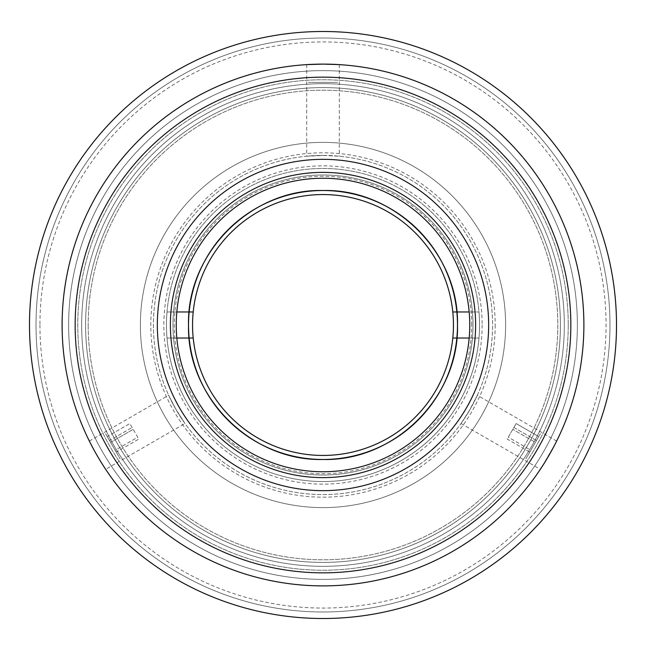 <?xml version="1.0" encoding="UTF-8"?>
<svg xmlns="http://www.w3.org/2000/svg" width="650" height="650" viewBox="0 0 650 650"><rect width="100%" height="100%" fill="white"/><g stroke="black" fill="none" stroke-linecap="round" stroke-linejoin="round"><path stroke-width="0.49" stroke-dasharray="3.25 2.44" d="M337.569 82.371L308.433 82.371L337.569 82.371M316.306 82.371L334.23 82.371L316.306 82.371M323.001 174.988A150.012 150.012 0 0 1 452.912 400.01A150.012 150.012 0 0 1 193.082 400.01A150.012 150.012 0 0 1 323.001 174.988A150.012 150.012 0 0 0 193.082 400.01A150.012 150.012 0 0 0 452.912 400.01A150.012 150.012 0 0 0 323.001 174.988A150.012 150.012 0 0 0 193.082 400.01A150.012 150.012 0 0 0 452.912 400.01A150.012 150.012 0 0 0 323.001 174.988M323.001 155.423A169.577 169.577 0 0 1 469.861 409.793A169.577 169.577 0 0 1 176.142 409.793A169.577 169.577 0 0 1 323.001 155.423A169.577 169.577 0 0 0 176.142 409.793A169.577 169.577 0 0 0 469.861 409.793A169.577 169.577 0 0 0 323.001 155.423M323.001 142.374A182.626 182.626 0 0 1 481.154 416.309A182.626 182.626 0 0 1 164.84 416.309A182.626 182.626 0 0 1 323.001 142.374A182.626 182.626 0 0 1 481.154 416.309A182.626 182.626 0 0 1 164.84 416.309A182.626 182.626 0 0 1 323.001 142.374A182.626 182.626 0 0 0 164.84 416.309A182.626 182.626 0 0 0 481.154 416.309A182.626 182.626 0 0 0 323.001 142.374M167.009 311.959L193.204 311.959L167.009 311.959A156.536 156.536 0 0 1 323.001 168.464A156.536 156.536 0 0 1 478.985 311.959L452.79 311.959L478.985 311.959A156.536 156.536 0 0 1 478.985 338.041L452.79 338.041L478.985 338.041A156.536 156.536 0 0 1 323.001 481.536A156.536 156.536 0 0 1 167.009 338.041L193.204 338.041L167.009 338.041A156.536 156.536 0 0 1 167.009 311.959L176.824 311.959L167.009 311.959M193.204 338.041A130.447 130.447 0 0 1 193.204 311.959M616.501 325A293.499 293.499 0 0 0 176.248 70.817A293.499 293.499 0 0 0 176.248 579.183A293.499 293.499 0 0 0 616.501 325A293.499 293.499 0 0 1 176.248 579.183A293.499 293.499 0 0 1 176.248 70.817A293.499 293.499 0 0 1 616.501 325A293.499 293.499 0 0 0 176.248 70.817A293.499 293.499 0 0 0 176.248 579.183A293.499 293.499 0 0 0 616.501 325M609.976 325A286.983 286.983 0 0 0 179.506 76.464A286.983 286.983 0 0 0 179.506 573.536A286.983 286.983 0 0 0 609.976 325A286.983 286.983 0 0 1 179.506 573.536A286.983 286.983 0 0 1 179.506 76.464A286.983 286.983 0 0 1 609.976 325M85.589 325A237.412 237.412 0 0 0 441.707 530.603A237.412 237.412 0 0 0 441.707 119.397A237.412 237.412 0 0 0 85.589 325A237.412 237.412 0 0 0 323.001 562.413A237.412 237.412 0 0 0 560.406 325A237.412 237.412 0 0 1 204.295 530.603A237.412 237.412 0 0 1 204.295 119.397A237.412 237.412 0 0 1 560.406 325A237.412 237.412 0 0 0 323.001 87.587A237.412 237.412 0 0 0 85.589 325A237.412 237.412 0 0 1 441.707 119.397A237.412 237.412 0 0 1 441.707 530.603A237.412 237.412 0 0 1 85.589 325A237.412 237.412 0 0 0 441.707 530.603A237.412 237.412 0 0 0 441.707 119.397A237.412 237.412 0 0 0 85.589 325M88.197 325A234.804 234.804 0 0 0 440.399 528.344A234.804 234.804 0 0 0 440.399 121.656A234.804 234.804 0 0 0 88.197 325A234.804 234.804 0 0 1 440.399 121.656A234.804 234.804 0 0 1 440.399 528.344A234.804 234.804 0 0 1 88.197 325M471.705 325A148.712 148.712 0 0 0 248.641 196.219A148.712 148.712 0 0 0 248.641 453.781A148.712 148.712 0 0 0 471.705 325M110.606 442.382L107.258 436.589L129.854 423.548L133.201 429.341L110.606 442.382L118.487 456.04L115.147 450.247L137.735 437.198L132.121 427.473L129.854 423.548L107.258 436.589L109.533 440.521L132.121 427.473L109.533 440.521L115.147 450.247L107.258 436.589L110.606 442.382L133.201 429.341L138.816 439.067L116.22 452.108L110.606 442.382M105.593 433.696L120.161 458.933L105.593 433.696M513.874 427.473L536.469 440.521L530.855 450.247L508.259 437.198L516.141 423.548L507.179 439.067L529.774 452.108L535.389 442.382L512.793 429.341L535.389 442.382L538.736 436.589L516.141 423.548L538.736 436.589L527.508 456.04L538.736 436.589L536.469 440.521L513.874 427.473M525.834 458.933L540.402 433.696L525.834 458.933M568.238 325A245.237 245.237 0 0 1 200.379 537.379A245.237 245.237 0 0 1 200.379 112.621A245.237 245.237 0 0 1 568.238 325A245.237 245.237 0 0 0 200.379 112.621A245.237 245.237 0 0 0 200.379 537.379A245.237 245.237 0 0 0 568.238 325A245.237 245.237 0 0 1 200.379 537.379A245.237 245.237 0 0 1 200.379 112.621A245.237 245.237 0 0 1 568.238 325M81.672 325A241.321 241.321 0 0 0 443.657 533.991A241.321 241.321 0 0 0 443.657 116.009A241.321 241.321 0 0 0 81.672 325A241.321 241.321 0 0 1 443.657 116.009A241.321 241.321 0 0 1 443.657 533.991A241.321 241.321 0 0 1 81.672 325M39.934 325A283.067 283.067 0 0 0 464.531 570.139A283.067 283.067 0 0 0 464.531 79.861A283.067 283.067 0 0 0 39.934 325M583.887 325A260.894 260.894 0 0 1 192.554 550.94A260.894 260.894 0 0 1 192.554 99.06A260.894 260.894 0 0 1 583.887 325A260.894 260.894 0 0 0 192.554 99.06A260.894 260.894 0 0 0 192.554 550.94A260.894 260.894 0 0 0 583.887 325A260.894 260.894 0 0 0 192.554 99.06A260.894 260.894 0 0 0 192.554 550.94A260.894 260.894 0 0 0 583.887 325A260.894 260.894 0 0 1 192.554 550.94A260.894 260.894 0 0 1 192.554 99.06A260.894 260.894 0 0 1 583.887 325M577.371 325A254.369 254.369 0 0 0 195.812 104.707A254.369 254.369 0 0 0 195.812 545.293A254.369 254.369 0 0 0 577.371 325A254.369 254.369 0 0 1 195.812 545.293A254.369 254.369 0 0 1 195.812 104.707A254.369 254.369 0 0 1 577.371 325M495.186 325A172.185 172.185 0 0 1 236.901 474.118A172.185 172.185 0 0 1 236.901 175.882A172.185 172.185 0 0 1 495.186 325M334.563 64.366L334.035 64.342M330.119 64.204L329.282 64.188M324.87 64.114L323.887 64.114M319.41 64.131L310.253 64.423M306.694 156.203L322.944 155.423L339.202 156.195L324.854 155.431L306.694 156.203L306.694 64.618M477.327 395.273L469.885 409.744L461.086 423.434L468.926 411.385L477.327 395.273L556.652 441.066L556.238 441.894L556.481 441.407M555.555 443.243L541.742 467.179L555.555 443.243M540.581 468.951L547.991 457.064L556.238 441.894L547.991 457.064L540.394 469.235M105.446 468.999L97.126 455.552L90.496 443.349L97.126 455.552L105.657 469.308L96.127 453.822L89.538 441.456M311.074 64.382L313.381 64.285M315.746 64.212L318.394 64.147M328.274 64.163L322.871 64.106M89.391 441.155L96.127 453.822L105.657 469.308L184.974 423.516L176.166 409.841L168.707 395.363L175.224 408.184L184.974 423.516M62.108 325A260.894 260.894 0 0 0 453.44 550.94A260.894 260.894 0 0 0 453.44 99.06A260.894 260.894 0 0 0 62.108 325A260.894 260.894 0 0 1 453.44 99.06A260.894 260.894 0 0 1 453.44 550.94A260.894 260.894 0 0 1 62.108 325A260.894 260.894 0 0 0 453.44 550.94A260.894 260.894 0 0 0 453.44 99.06A260.894 260.894 0 0 0 62.108 325A260.894 260.894 0 0 1 453.44 99.06A260.894 260.894 0 0 1 453.44 550.94A260.894 260.894 0 0 1 62.108 325A260.894 260.894 0 0 1 453.44 99.06A260.894 260.894 0 0 1 453.44 550.94A260.894 260.894 0 0 1 62.108 325A260.894 260.894 0 0 0 453.44 550.94A260.894 260.894 0 0 0 453.44 99.06A260.894 260.894 0 0 0 62.108 325M482.146 325A159.144 159.144 0 0 1 243.425 462.824A159.144 159.144 0 0 1 243.425 187.176A159.144 159.144 0 0 1 482.146 325M68.632 325A254.369 254.369 0 0 0 450.182 545.293A254.369 254.369 0 0 0 450.182 104.707A254.369 254.369 0 0 0 68.632 325M157.332 325A165.669 165.669 0 0 0 323.001 490.669A165.669 165.669 0 0 0 488.662 325A165.669 165.669 0 0 0 323.001 159.331A165.669 165.669 0 0 0 157.332 325M176.248 325A146.754 146.754 0 0 1 396.378 197.909A146.754 146.754 0 0 1 396.378 452.091A146.754 146.754 0 0 1 176.248 325M166.465 325A156.536 156.536 0 0 0 401.269 460.566A156.536 156.536 0 0 0 401.269 189.434A156.536 156.536 0 0 0 166.465 325A156.536 156.536 0 0 1 401.269 189.434A156.536 156.536 0 0 1 401.269 460.566A156.536 156.536 0 0 1 166.465 325M339.308 64.618L339.308 156.203M461.029 423.516L540.345 469.308M89.351 441.066L168.667 395.273"/><path stroke-width="0.97" d="M188.516 325C186.664 396.858 251.136 461.337 323.001 459.485C394.859 461.337 459.339 396.858 457.486 325C459.339 253.143 394.859 188.662 323.001 190.515C251.136 188.662 186.664 253.143 188.516 325A134.485 134.485 0 0 1 390.244 208.536A134.485 134.485 0 0 1 390.244 441.464A134.485 134.485 0 0 1 188.516 325M193.204 311.959L176.824 311.959L193.204 311.959A130.447 130.447 0 0 1 452.79 311.959A130.447 130.447 0 0 0 193.204 311.959A130.447 130.447 0 0 0 323.001 455.447A130.447 130.447 0 0 0 452.79 311.959L469.17 311.959L452.79 311.959A130.447 130.447 0 0 1 452.79 338.041L469.17 338.041L452.79 338.041A130.447 130.447 0 0 1 193.204 338.041L176.824 338.041L193.204 338.041M192.554 325A130.447 130.447 0 0 0 388.221 437.97A130.447 130.447 0 0 0 388.221 212.03A130.447 130.447 0 0 0 192.554 325M616.501 325A293.499 293.499 0 0 1 176.248 579.183A293.499 293.499 0 0 1 176.248 70.817A293.499 293.499 0 0 1 616.501 325A293.499 293.499 0 0 1 176.248 579.183A293.499 293.499 0 0 1 176.248 70.817A293.499 293.499 0 0 1 616.501 325A293.499 293.499 0 0 1 176.248 579.183A293.499 293.499 0 0 1 176.248 70.817A293.499 293.499 0 0 1 616.501 325A293.499 293.499 0 0 0 176.248 70.817A293.499 293.499 0 0 0 176.248 579.183A293.499 293.499 0 0 0 616.501 325M322.871 64.106L306.694 64.618L322.871 64.106L339.211 64.61L328.274 64.163M331.825 64.261L330.119 64.204L331.825 64.261M326.658 64.139L324.87 64.114L326.658 64.139M321.1 64.114L319.41 64.131L321.1 64.114M541.742 467.179L540.394 469.235L541.742 467.179M89.391 441.155L90.496 443.349L89.391 441.155M310.253 64.423L311.074 64.382M313.381 64.285L315.746 64.212M318.394 64.147L319.41 64.131M323.887 64.114L324.87 64.114M329.282 64.188L330.119 64.204M334.035 64.342L334.563 64.366M157.332 325A165.669 165.669 0 0 1 405.827 181.529A165.669 165.669 0 0 1 405.827 468.471A165.669 165.669 0 0 1 157.332 325A165.669 165.669 0 0 0 405.827 468.471A165.669 165.669 0 0 0 405.827 181.529A165.669 165.669 0 0 0 157.332 325M176.248 325A146.754 146.754 0 0 0 396.378 452.091A146.754 146.754 0 0 0 396.378 197.909A146.754 146.754 0 0 0 176.248 325A146.754 146.754 0 0 1 396.378 197.909A146.754 146.754 0 0 1 396.378 452.091A146.754 146.754 0 0 1 176.248 325M170.381 325A152.62 152.62 0 0 0 399.311 457.177A152.62 152.62 0 0 0 399.311 192.822A152.62 152.62 0 0 0 170.381 325A152.62 152.62 0 0 1 399.311 192.822A152.62 152.62 0 0 1 399.311 457.177A152.62 152.62 0 0 1 170.381 325M75.148 325A247.845 247.845 0 0 0 446.924 539.638A247.845 247.845 0 0 0 446.924 110.362A247.845 247.845 0 0 0 75.148 325A247.845 247.845 0 0 1 446.924 110.362A247.845 247.845 0 0 1 446.924 539.638A247.845 247.845 0 0 1 75.148 325M62.108 325A260.894 260.894 0 0 0 453.44 550.94A260.894 260.894 0 0 0 453.44 99.06A260.894 260.894 0 0 0 62.108 325A260.894 260.894 0 0 1 453.44 99.06A260.894 260.894 0 0 1 453.44 550.94A260.894 260.894 0 0 1 62.108 325"/></g></svg>
